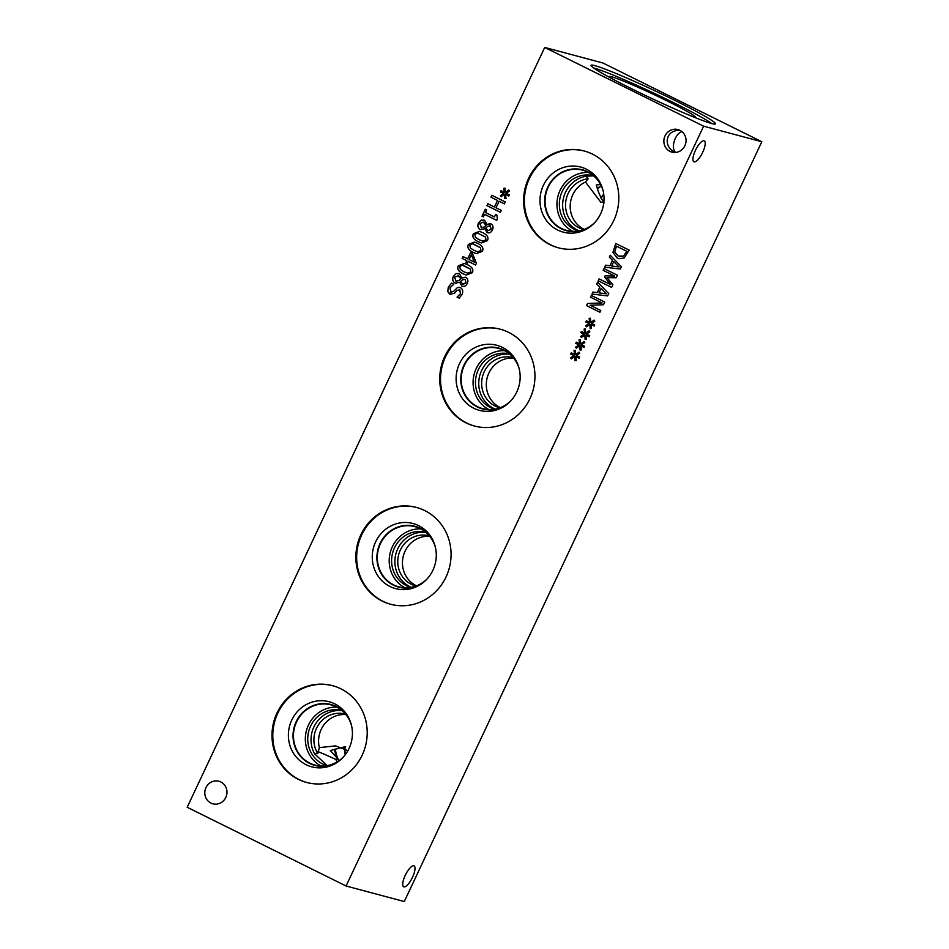 <?xml version="1.0" encoding="UTF-8"?>
<svg xmlns="http://www.w3.org/2000/svg" width="949" height="949" viewBox="0 0 949 949"><rect width="100%" height="100%" fill="white"/><g stroke="black" fill="none" stroke-linecap="round" stroke-linejoin="round"><path stroke-width="1.42" d="M465.14 279.409L462.495 279.789L460.716 281.39L462.732 284.142L465.983 282.755L465.14 279.409L466.018 282.766L463.242 284.332M460.799 278.864L458.699 275.815L454.607 277.167L455.888 281.082L458.984 280.548L460.834 278.876L458.023 275.554M458.984 280.548L460.834 278.876M458.699 275.815L458.047 275.566M455.888 281.082L456.528 281.319M455.923 281.094L459.019 280.56M455.983 283.454L455.176 283.134C452.792 281.675 452.163 279.469 453.314 276.491L456.078 273.644L459.518 273.834L461.795 277.95L465.829 277.393M459.672 282.256L455.129 283.122C452.744 281.675 452.127 279.457 453.278 276.479L456.042 273.632L458.604 273.49M455.959 283.443L455.176 283.134M459.731 282.28L461.866 286.029L459.767 282.292M461.855 277.974L465.793 277.381C467.893 278.65 468.391 280.667 467.299 283.431C465.888 286.088 464.073 286.954 461.866 286.029L461.914 286.04M465.069 277.108L465.793 277.381M464.085 271.877L468.438 273.383L470.811 271.983L470.396 269.16L462.27 265.115L459.814 266.539L460.241 269.338L464.085 271.877M468.438 273.383L467.347 273.205L470.846 271.995L470.431 269.172L463.385 265.317M466.303 275.044L463.219 273.834C458.462 271.509 456.849 268.84 458.367 265.815L464.334 263.466M472.294 272.731L466.279 275.032L463.171 273.822C458.426 271.497 456.801 268.828 458.331 265.803L464.322 263.466L467.454 264.7C472.222 267.013 473.836 269.694 472.294 272.731M474.322 262.161L471.38 254.771L469.079 259.563L474.358 262.173L471.38 254.771M467.418 263.098L465.971 262.375L466.813 260.69L462.163 258.401L463.029 256.562L467.632 258.84L470.597 252.553L472.483 253.49L476.398 263.288L475.579 265.044L468.213 261.402L467.418 263.098L466.006 262.387M468.213 261.402L475.579 265.032M467.632 258.84L470.633 252.564M462.163 258.401L463.065 256.574M465.971 262.375L466.813 260.69L462.199 258.413M474.156 250.477L478.498 251.995L480.882 250.583L480.467 247.76L472.341 243.715L469.885 245.139L470.313 247.95L474.156 250.477M478.545 251.995L477.418 251.805L480.918 250.595L480.502 247.772L473.456 243.917M476.374 253.644L473.29 252.434C468.533 250.109 466.92 247.44 468.438 244.415L474.405 242.066L477.525 243.3C482.294 245.613 483.907 248.294 482.365 251.331L476.351 253.644L473.243 252.422C468.498 250.109 466.872 247.428 468.391 244.403L474.381 242.066M479.198 239.777L483.539 241.295L485.912 239.883L485.497 237.06L477.371 233.015L474.915 234.439L475.342 237.25L479.198 239.777M483.575 241.307L482.412 241.093L485.959 239.895L485.544 237.072L477.418 233.027M478.474 233.217L477.371 233.015M481.404 242.944L478.32 241.734C473.563 239.409 471.95 236.74 473.468 233.715L479.447 231.378L482.555 232.6C487.323 234.913 488.937 237.594 487.406 240.631L481.392 242.944L478.284 241.722C473.527 239.409 471.914 236.728 473.432 233.703L479.423 231.366M483.385 216.882L482.021 216.194L485.283 209.243L486.659 209.919L485.437 212.517L494.429 216.965L495.651 214.379L496.885 214.984L497.359 218.863L496.671 220.334L484.571 214.344L483.385 216.882M483.385 216.87L482.056 216.206L485.33 209.266M484.571 214.344L496.671 220.334M494.429 216.965L495.686 214.391M504.477 194.284L501.025 196.751L500.325 195.636L503.753 193.477L500.443 191.912L501.013 190.713L504.263 192.398L503.753 188.317L505.046 188.175L505.319 192.481L508.771 190.014L509.471 191.14L506.031 193.288L509.352 194.853L508.783 196.052L505.532 194.343L506.019 198.46L504.726 198.59L504.477 194.284L504.773 198.578M505.532 194.343L508.783 196.04M505.319 192.481L508.794 190.049M503.753 188.317L505.046 188.187M504.263 192.398L503.8 188.329M500.443 191.912L501.048 190.737M503.753 193.477L500.479 191.923M500.325 195.636L503.8 193.489M501.048 196.728L500.372 195.648M500.408 212.291L486.979 205.636L487.916 203.762L494.441 207.001L497.537 200.441L490.965 197.178L491.855 195.28L505.271 201.935L504.382 203.833L499.115 201.224L496.03 207.784L501.297 210.393L500.408 212.291L487.027 205.648M499.115 201.224L504.382 203.821M490.965 197.178L491.89 195.304M497.537 200.441L491.001 197.19M494.441 207.001L497.573 200.441M486.979 205.636L487.881 203.738M487.94 230.654L491.191 229.278L490.313 225.909L487.667 226.301L485.888 227.89L487.905 230.643L491.155 229.267L489.826 225.732M486.018 225.376L484.192 227.06L481.096 227.594L484.192 227.06L486.018 225.376L483.183 222.054L479.779 223.667L481.736 227.843M485.971 225.376L483.907 222.327M484.844 228.756L480.348 229.646C477.964 228.187 477.335 225.969 478.486 222.991L481.25 220.144L484.69 220.334M480.348 229.646L480.313 229.634C477.916 228.175 477.3 225.957 478.45 222.979L481.214 220.132L484.642 220.322L486.967 224.45L491.001 223.893C493.065 225.15 493.563 227.167 492.472 229.931C491.06 232.588 489.245 233.454 487.039 232.529L484.892 228.768M487.774 232.802L484.939 228.792M487.75 232.802L487.086 232.541M487.027 224.474L490.242 223.608M483.776 219.99L484.642 220.322M450.822 294.629L447.786 291.616L448.308 287.286L451.558 283.134M450.668 292.209L453.551 291.462L457.62 287.417L460.479 287.689C462.756 289.065 463.278 291.296 462.068 294.38L459.197 298.2L457.074 297.144L460.467 293.751L459.743 289.753L456.777 290.584L454.69 293.158L449.98 294.309L447.738 291.604L448.272 287.286L451.522 283.122L453.764 284.226L449.885 287.903L451.202 292.411M450.799 294.629L450.016 294.32M459.779 289.765L460.502 293.763L457.133 297.001M459.209 298.188L457.11 297.144M457.62 287.417L460.526 287.701M459.624 287.357L460.479 287.689M450.621 292.197L453.503 291.462L457.667 287.417M544.714 47.45L187.178 807.267L346.077 885.998L703.624 126.181L544.714 47.45L602.923 63.002L761.822 141.733L703.624 126.181M549.91 244.628A50.107 47.426 105 0 1 526.802 182.635A50.107 47.426 105 0 1 584.133 150.974A50.107 47.426 105 0 1 592.496 154.129A50.107 47.426 105 0 1 615.604 216.123A50.107 47.426 105 0 1 558.261 247.784A50.107 47.426 105 0 1 549.91 244.628M466.042 422.863A50.107 47.426 105 0 1 442.934 360.857A50.107 47.426 105 0 1 500.265 329.208A50.107 47.426 105 0 1 508.628 332.352A50.107 47.426 105 0 1 531.737 394.357A50.107 47.426 105 0 1 474.393 426.006A50.107 47.426 105 0 1 466.042 422.863M382.174 601.085A50.107 47.426 105 0 1 359.066 539.091A50.107 47.426 105 0 1 416.397 507.43A50.107 47.426 105 0 1 424.761 510.586A50.107 47.426 105 0 1 447.869 572.579A50.107 47.426 105 0 1 390.525 604.24A50.107 47.426 105 0 1 382.174 601.085M298.306 779.319A50.107 47.426 105 0 1 275.198 717.314A50.107 47.426 105 0 1 332.53 685.664A50.107 47.426 105 0 1 340.893 688.808A50.107 47.426 105 0 1 364.001 750.813A50.107 47.426 105 0 1 306.657 782.462A50.107 47.426 105 0 1 298.306 779.319M210.927 803.068A11.673 11.056 105 0 1 205.542 788.619A11.673 11.056 105 0 1 218.899 781.241A11.673 11.056 105 0 1 220.844 781.976A11.673 11.056 105 0 1 226.23 796.425A11.673 11.056 105 0 1 212.873 803.803A11.673 11.056 105 0 1 210.927 803.068M669.982 151.389A11.673 11.056 105 0 1 664.597 136.941A11.673 11.056 105 0 1 677.966 129.562A11.673 11.056 105 0 1 679.911 130.298A11.673 11.056 105 0 1 685.297 144.746A11.673 11.056 105 0 1 671.928 152.125A11.673 11.056 105 0 1 669.982 151.389M574.762 356.433L571.31 358.9L570.61 357.785L574.038 355.626L570.729 354.06L571.286 352.862L574.548 354.546L574.038 350.466L575.331 350.323L575.604 354.629L579.056 352.162L579.756 353.289L576.316 355.436L579.637 356.99L579.068 358.2L575.818 356.492L576.304 360.596L575.011 360.739L574.762 356.433L575.058 360.727M584.833 335.033L581.381 337.5L580.681 336.385L584.11 334.226L580.8 332.66L581.357 331.462L584.62 333.146L584.11 329.066L585.403 328.923L585.675 333.229L589.127 330.762L589.815 331.889L586.387 334.036L589.697 335.59L589.139 336.8L585.889 335.092L586.363 339.196L585.082 339.339L584.833 335.033L585.13 339.327M599.934 312.268L586.518 305.625L587.526 303.502L602.057 302.921L590.492 297.191L591.322 295.424L604.738 302.067L603.469 304.759L590.148 305.234L600.776 310.501L599.934 312.268L586.565 305.637L587.561 303.502L602.105 302.933L590.527 297.203L591.357 295.436M596.672 284.036L597.585 282.126L608.736 293.573L607.633 295.91L591.962 294.071L592.9 292.067L597.265 292.636L599.815 287.191L596.672 284.036L597.609 282.15M624.181 257.962L618.926 258.721L617.17 258.045L612.924 252.351L615.759 243.478L629.175 250.133L624.181 257.962M609.329 257.167L610.231 255.245L621.381 266.705L620.29 269.03L604.608 267.191L605.545 265.198L609.91 265.756L612.473 260.311L609.329 257.167L610.254 255.281M611.631 287.417L598.214 280.774L599.104 278.876L610.67 284.605L604.56 276.989L605.094 275.827L614.691 276.04L603.137 270.311L603.967 268.543L617.384 275.198L616.174 277.784L607.028 277.642L612.876 284.783L611.631 287.417L598.261 280.785L599.139 278.887M589.863 324.333L586.411 326.8L585.711 325.685L589.151 323.526L585.83 321.96L586.399 320.762L589.649 322.446L589.151 318.366L590.432 318.223L590.717 322.53L594.169 320.074L594.857 321.189L591.417 323.336L594.738 324.902L594.169 326.1L590.93 324.392L591.405 328.508L590.124 328.639L589.863 324.333L590.159 328.627M579.792 345.733L576.34 348.2L575.652 347.085L579.08 344.926L575.758 343.36L576.328 342.162L579.578 343.846L579.08 339.766L580.361 339.623L580.646 343.929L584.098 341.462L584.786 342.589L581.346 344.736L584.667 346.29L584.098 347.5L580.859 345.792L581.334 349.896L580.053 350.039L579.792 345.733L580.088 350.027M580.859 345.792L584.11 347.488M580.646 343.929L584.11 341.498M579.08 339.766L580.361 339.635M579.578 343.846L579.115 339.778M575.758 343.36L576.363 342.186M579.08 344.926L575.806 343.372M575.652 347.085L579.115 344.938M576.363 348.176L575.687 347.097M590.93 324.392L594.169 326.088M590.717 322.53L594.181 320.098M589.151 318.366L590.432 318.235M589.649 322.446L589.187 318.378M585.83 321.96L586.435 320.786M589.151 323.526L585.865 321.972M585.711 325.685L589.187 323.538M586.435 326.788L585.758 325.697M603.137 270.311L604.003 268.567M605.094 275.827L614.738 276.052L603.173 270.323M610.67 284.605L604.596 277.001L605.142 275.839M619.033 266.918L613.789 261.604L619.068 266.93L611.678 265.993L619.068 266.93M613.742 261.592L611.678 265.993M612.473 260.311L609.365 257.179M609.91 265.756L612.508 260.323M605.545 265.198L609.946 265.767M604.643 267.203L605.581 265.21M623.493 256.076L626.791 251.271L616.459 246.159L614.774 251.971L618.119 256.076L623.529 256.088L626.791 251.271M626.743 251.26L616.411 246.147M619.602 256.645L623.529 256.088M618.95 258.721L617.206 258.057L612.959 252.363L615.794 243.502M606.387 293.787L601.144 288.472L606.423 293.799L599.021 292.873L606.423 293.799M601.097 288.46L599.021 292.873M599.815 287.191L596.719 284.048M592.9 292.067L597.301 292.648L599.863 287.203M591.998 294.071L592.935 292.078M585.889 335.092L589.139 336.788M585.675 333.229L589.151 330.798M584.11 329.066L585.403 328.935M584.62 333.146L584.157 329.078M580.8 332.66L581.393 331.486M584.11 334.226L580.835 332.672M580.681 336.385L584.157 334.238M581.405 337.476L580.717 336.397M575.818 356.492L579.068 358.188M575.604 354.629L579.08 352.198M574.038 350.466L575.331 350.335M574.548 354.546L574.086 350.478M570.729 354.06L571.334 352.886M574.038 355.626L570.764 354.072M570.61 357.785L574.086 355.638M571.334 358.876L570.657 357.797M345.175 746.626A33.69 31.898 -75 0 0 345.258 754.716M345.163 754.846A31.163 29.49 105 0 1 344.855 746.673M604.157 203.027C600.503 197.404 597.917 191.378 596.387 184.948L600.575 184.533M601.346 186.075A25.967 24.579 -75 0 0 597.49 188.199M334.451 749.319A25.967 24.579 -75 0 0 337.986 759.01L330.276 750.529L345.614 746.578M583.718 229.599A25.967 24.579 105 0 1 583.493 229.539A25.967 24.579 105 0 1 565.64 202.647A25.967 24.579 105 0 1 588.214 178.732L585.486 182.042L600.764 202.149L603.813 202.434M588.214 178.732L586.079 176.17L593.588 175.885M337.986 759.01L335.578 759.307A37.64 2.278 -154.8 0 0 317.737 751.478M327.227 765.606L314.38 753.648L317.749 753.601L319.374 747.61L335.602 745.89L347.892 750.695M597.621 188.59A28.624 27.094 105 0 1 600.824 186.312M603.718 194.13A31.163 29.49 -75 0 0 600.966 198.044M339.03 760.671A28.624 27.094 105 0 1 335.388 749.058M337.346 761.762L335.578 759.307M603.742 194.284A33.69 31.898 -75 0 0 601.085 198.341M681.963 131.638C675 133.548 670.54 148.091 675.593 152.433M675.107 152.469C662.034 146.134 666.162 128.945 680.362 130.547M704.028 140.772A11.673 3.701 -63.6 0 1 704.253 140.855A11.673 3.701 -63.6 0 1 702.379 152.967A11.673 3.701 -63.6 0 1 693.885 161.781A11.673 3.701 -63.6 0 1 695.593 150.013A11.673 3.701 -63.6 0 1 704.028 140.772M413.823 865.785A11.673 3.701 -63.6 0 1 414.049 865.868A11.673 3.701 -63.6 0 1 412.174 877.979A11.673 3.701 -63.6 0 1 403.681 886.793A11.673 3.701 -63.6 0 1 405.389 875.025A11.673 3.701 -63.6 0 1 413.823 865.785M307.061 782.569A50.107 47.426 105 0 1 299.101 779.532A50.107 47.426 105 0 1 275.922 717.741A50.107 47.426 105 0 1 332.933 685.771M306.076 764.704A33.69 31.898 105 0 1 291.758 720.089A33.69 31.898 105 0 1 334.712 703.85A33.69 31.898 105 0 1 350.074 720.825A33.69 31.898 105 0 1 339.398 760.742A33.69 31.898 105 0 1 306.076 764.704M340.062 760.208A31.495 29.81 105 0 1 314.819 765.38A31.495 29.81 105 0 1 309.564 763.399A31.495 29.81 105 0 1 295.044 724.431A31.495 29.81 105 0 1 331.082 704.538A31.495 29.81 105 0 1 336.326 706.519A31.495 29.81 105 0 1 350.371 721.62M314.819 765.38A31.495 29.81 105 0 1 309.576 763.399A31.495 29.81 105 0 1 295.056 724.443A31.495 29.81 105 0 1 331.082 704.538M351.652 726.092A31.163 29.49 -75 0 0 336.302 706.851A31.163 29.49 -75 0 0 331.106 704.893A31.163 29.49 -75 0 0 294.57 727.373A31.163 29.49 -75 0 0 315.021 765.096A31.163 29.49 -75 0 0 343.396 756.97M390.929 604.347A50.107 47.426 105 0 1 382.969 601.298A50.107 47.426 105 0 1 359.79 539.507A50.107 47.426 105 0 1 416.801 507.537M389.944 586.482A33.69 31.898 105 0 1 375.626 541.867A33.69 31.898 105 0 1 418.58 525.616A33.69 31.898 105 0 1 433.942 542.591A33.69 31.898 105 0 1 423.266 582.52A33.69 31.898 105 0 1 389.944 586.482M423.93 581.974A31.495 29.81 105 0 1 398.687 587.158A31.495 29.81 105 0 1 393.432 585.177A31.495 29.81 105 0 1 378.912 546.209A31.495 29.81 105 0 1 414.95 526.304A31.495 29.81 105 0 1 420.193 528.285A31.495 29.81 105 0 1 434.239 543.386M398.687 587.158A31.495 29.81 105 0 1 393.444 585.177A31.495 29.81 105 0 1 378.924 546.209A31.495 29.81 105 0 1 414.95 526.315M435.52 547.858A31.163 29.49 -75 0 0 420.17 528.617A31.163 29.49 -75 0 0 414.974 526.659A31.163 29.49 -75 0 0 378.437 549.151A31.163 29.49 -75 0 0 398.888 586.862A31.163 29.49 -75 0 0 427.264 578.736M429.778 536.363A25.967 24.579 -75 0 0 403.444 555.545A25.967 24.579 -75 0 0 416.077 585.604A25.967 24.579 -75 0 0 416.564 585.841M415.982 586.055A25.967 24.579 105 0 1 415.745 585.996A25.967 24.579 105 0 1 398.699 554.56A25.967 24.579 105 0 1 429.15 535.829A25.967 24.579 105 0 1 429.387 535.888M513.646 358.141A25.967 24.579 -75 0 0 487.312 377.311A25.967 24.579 -75 0 0 499.945 407.382A25.967 24.579 -75 0 0 500.42 407.607M499.85 407.833A25.967 24.579 105 0 1 499.613 407.762A25.967 24.579 105 0 1 482.567 376.338A25.967 24.579 105 0 1 513.018 357.595A25.967 24.579 105 0 1 513.255 357.666M345.911 714.597A25.967 24.579 -75 0 0 319.374 747.61M317.749 753.601A25.967 24.579 105 0 1 318.793 724.253A25.967 24.579 105 0 1 345.282 714.051A25.967 24.579 105 0 1 345.519 714.123M426.018 532.484A28.624 27.094 -75 0 0 396.124 553.006A28.624 27.094 -75 0 0 409.909 586.66A28.624 27.094 -75 0 0 411.356 587.324M420.739 528.913A31.163 29.49 -75 0 0 390.312 552.318A31.163 29.49 -75 0 0 404.998 587.787M425.591 532.128A28.624 27.094 -75 0 0 392.625 552.935A28.624 27.094 -75 0 0 410.81 587.419M509.886 354.262A28.624 27.094 -75 0 0 479.992 374.784A28.624 27.094 -75 0 0 493.777 408.438A28.624 27.094 -75 0 0 495.224 409.102M504.607 350.679A31.163 29.49 -75 0 0 474.18 374.096A31.163 29.49 -75 0 0 488.865 409.565M509.459 353.906A28.624 27.094 -75 0 0 476.493 374.713A28.624 27.094 -75 0 0 494.678 409.197M511.131 400.514A31.163 29.49 105 0 1 482.756 408.639A31.163 29.49 105 0 1 462.305 370.917A31.163 29.49 105 0 1 498.842 348.437A31.163 29.49 105 0 1 504.038 350.395A31.163 29.49 105 0 1 519.388 369.636M342.15 710.718A28.624 27.094 -75 0 0 315.863 723.423A28.624 27.094 -75 0 0 314.38 753.47M336.871 707.135A31.163 29.49 -75 0 0 306.444 730.552A31.163 29.49 -75 0 0 321.13 766.021M341.723 710.362A28.624 27.094 -75 0 0 308.757 731.169A28.624 27.094 -75 0 0 326.942 765.653M474.797 426.113A50.107 47.426 105 0 1 466.837 423.076A50.107 47.426 105 0 1 443.658 361.284A50.107 47.426 105 0 1 500.669 329.315M473.812 408.248A33.69 31.898 105 0 1 459.494 363.633A33.69 31.898 105 0 1 502.448 347.393A33.69 31.898 105 0 1 517.81 364.369A33.69 31.898 105 0 1 507.134 404.286A33.69 31.898 105 0 1 473.812 408.248M507.798 403.752A31.495 29.81 105 0 1 482.555 408.924A31.495 29.81 105 0 1 477.3 406.943A31.495 29.81 105 0 1 462.78 367.975A31.495 29.81 105 0 1 498.818 348.081A31.495 29.81 105 0 1 504.061 350.062A31.495 29.81 105 0 1 518.107 365.163M482.555 408.924A31.495 29.81 105 0 1 477.311 406.943A31.495 29.81 105 0 1 462.792 367.987A31.495 29.81 105 0 1 498.818 348.081M585.486 182.042A25.967 24.579 -75 0 0 570.195 205.731A25.967 24.579 -75 0 0 584.299 229.385M585.96 176.241A28.624 27.094 -75 0 0 562.864 201.402A28.624 27.094 -75 0 0 579.092 230.868M588.475 172.457A31.163 29.49 -75 0 0 558.048 195.862A31.163 29.49 -75 0 0 572.733 231.331M593.327 175.672A28.624 27.094 -75 0 0 560.361 196.479A28.624 27.094 -75 0 0 578.546 230.963M594.999 222.28A31.163 29.49 105 0 1 566.624 230.405A31.163 29.49 105 0 1 546.173 192.694A31.163 29.49 105 0 1 582.71 170.203A31.163 29.49 105 0 1 587.906 172.16A31.163 29.49 105 0 1 603.256 191.401M558.664 247.891A50.107 47.426 105 0 1 550.705 244.842A50.107 47.426 105 0 1 527.525 183.05A50.107 47.426 105 0 1 584.537 151.081M557.68 230.026A33.69 31.898 105 0 1 543.362 185.411A33.69 31.898 105 0 1 586.316 169.159A33.69 31.898 105 0 1 601.619 186.004A33.69 31.898 105 0 1 590.883 226.159A33.69 31.898 105 0 1 557.68 230.026M591.559 225.613A31.495 29.81 105 0 1 566.434 230.702A31.495 29.81 105 0 1 561.179 228.721A31.495 29.81 105 0 1 546.648 189.753A31.495 29.81 105 0 1 582.686 169.859A31.495 29.81 105 0 1 587.941 171.84A31.495 29.81 105 0 1 601.927 186.799M566.434 230.702A31.495 29.81 105 0 1 561.179 228.721A31.495 29.81 105 0 1 546.66 189.753A31.495 29.81 105 0 1 582.698 169.859M593.564 67.925A68.755 4.152 -154.8 0 1 673.576 102.646A68.755 4.152 -154.8 0 1 711.88 123.595M674.68 100.309A68.755 4.152 -154.8 0 1 715.487 123.868A68.755 4.152 -154.8 0 1 631.868 88.874A68.755 4.152 -154.8 0 1 591.061 65.315A68.755 4.152 -154.8 0 1 674.68 100.309M609.329 77.249A47.735 2.883 -154.8 0 1 608.973 76.644A47.735 2.883 -154.8 0 1 667.04 100.891A47.735 2.883 -154.8 0 1 695.344 117.285A47.735 2.883 -154.8 0 1 694.644 117.403M346.077 885.998L404.286 901.55L761.822 141.733"/></g></svg>
